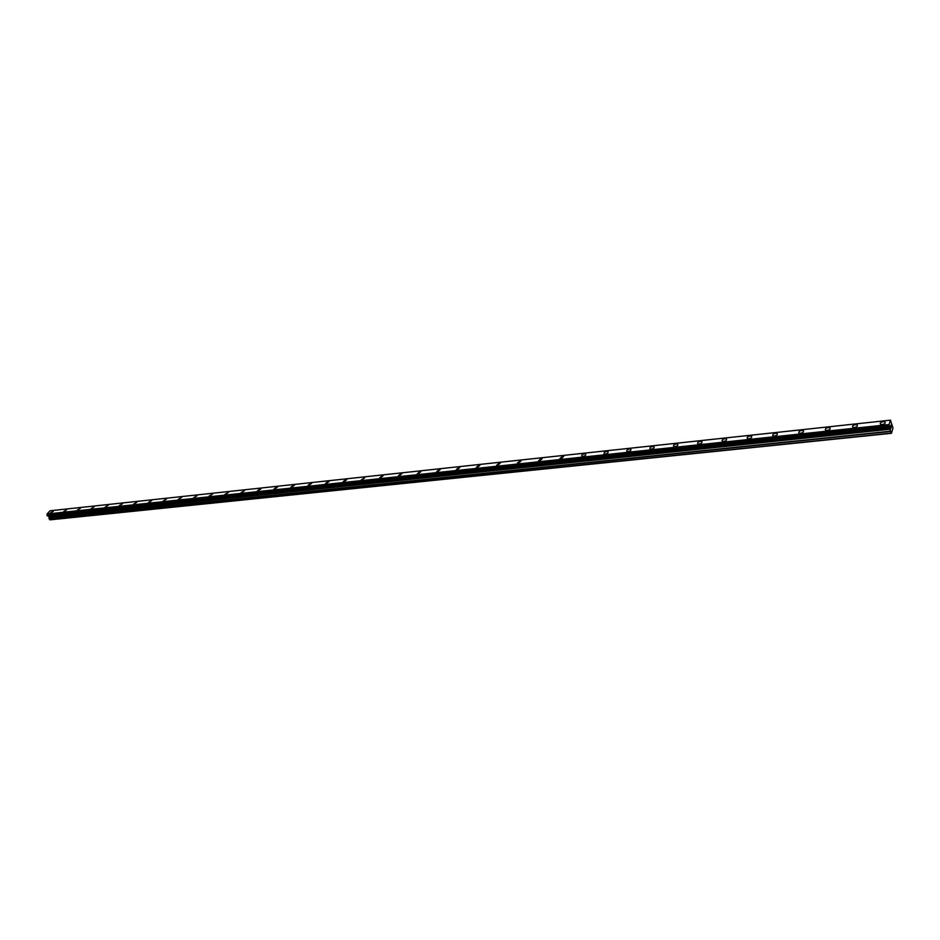 <?xml version="1.0" encoding="UTF-8"?>
<svg xmlns="http://www.w3.org/2000/svg" width="940" height="940" viewBox="0 0 940 940"><rect width="100%" height="100%" fill="white"/><g stroke="black" fill="none" stroke-linecap="round" stroke-linejoin="round"><path stroke-width="1.41" d="M880.463 424.245C879.781 423.106 880.686 422.248 883.189 421.661L885.022 421.99C885.692 423.118 884.787 423.975 882.284 424.563L880.451 424.234C879.781 423.094 880.686 422.236 883.189 421.661L885.022 421.978M852.733 427.207C852.075 426.079 852.98 425.233 855.447 424.645L857.209 424.951C857.868 426.09 856.963 426.936 854.484 427.524L852.733 427.207C852.075 426.079 852.98 425.221 855.447 424.645L857.209 424.951C857.868 426.079 856.963 426.936 854.484 427.512M825.567 430.12C824.932 429.004 825.837 428.147 828.281 427.571L829.973 427.865C830.619 428.993 829.715 429.839 827.27 430.426L825.567 430.12C824.932 428.993 825.837 428.147 828.269 427.571L829.973 427.865C830.619 428.981 829.715 429.839 827.27 430.414M798.965 432.976C798.342 431.86 799.247 431.014 801.656 430.426L803.3 430.72C803.923 431.836 803.019 432.682 800.598 433.258L798.965 432.976C798.342 431.86 799.235 431.014 801.656 430.426L803.3 430.708C803.923 431.824 803.019 432.67 800.598 433.258M772.891 435.772C772.292 434.656 773.185 433.822 775.582 433.234L777.157 433.516C777.768 434.621 776.875 435.467 774.466 436.043L772.891 435.761C772.292 434.656 773.185 433.81 775.582 433.234L777.157 433.505C777.768 434.609 776.863 435.455 774.466 436.043M747.347 438.498C746.76 437.406 747.652 436.571 750.026 435.984L751.542 436.254C752.129 437.347 751.236 438.193 748.863 438.769L747.347 438.498C746.76 437.406 747.652 436.56 750.026 435.984L751.542 436.242C752.129 437.347 751.236 438.181 748.863 438.769M722.308 441.189C721.732 440.096 722.625 439.262 724.975 438.674L726.432 438.933C727.008 440.026 726.115 440.86 723.765 441.447L722.308 441.177C721.732 440.096 722.625 439.262 724.963 438.674L726.432 438.933C727.008 440.026 726.115 440.86 723.765 441.436M697.75 443.809C697.198 442.728 698.079 441.894 700.406 441.318L701.816 441.565C702.38 442.646 701.487 443.48 699.16 444.056L697.75 443.809C697.198 442.728 698.079 441.906 700.406 441.318L701.827 441.565C702.38 442.646 701.487 443.48 699.16 444.068M673.675 446.394C673.134 445.325 674.015 444.491 676.318 443.915L677.681 444.15C678.222 445.219 677.341 446.054 675.038 446.629L673.675 446.394C673.134 445.313 674.015 444.491 676.318 443.903L677.681 444.15C678.222 445.219 677.341 446.042 675.038 446.629M650.057 448.921C649.528 447.851 650.409 447.029 652.701 446.453L654.017 446.676C654.534 447.745 653.652 448.568 651.373 449.156L650.057 448.921C649.528 447.851 650.409 447.029 652.689 446.453L654.017 446.676C654.534 447.745 653.652 448.568 651.373 449.144M626.886 451.4C626.381 450.342 627.262 449.52 629.518 448.944L630.799 449.167C631.304 450.225 630.423 451.047 628.155 451.623L626.886 451.4C626.381 450.342 627.262 449.52 629.518 448.944L630.787 449.156C631.292 450.225 630.423 451.036 628.155 451.623M604.15 453.832C603.668 452.786 604.538 451.964 606.782 451.388L608.016 451.599C608.497 452.645 607.616 453.468 605.384 454.044L604.15 453.832C603.668 452.786 604.538 451.964 606.782 451.388L608.016 451.599C608.497 452.657 607.628 453.468 605.384 454.055M581.848 456.229C581.378 455.183 582.248 454.373 584.469 453.785L585.655 453.997C586.125 455.042 585.256 455.853 583.035 456.429L581.848 456.217C581.378 455.172 582.248 454.361 584.469 453.785L585.655 453.985C586.125 455.031 585.256 455.841 583.035 456.429M559.946 458.567L562.567 456.147L563.718 456.346L561.098 458.767L559.946 458.567L562.567 456.135L563.718 456.335L561.098 458.767M538.456 460.87L541.064 458.462L542.18 458.649L539.56 461.058L538.456 460.87L541.064 458.45L542.168 458.638L539.56 461.058M517.353 463.126L519.949 460.729L521.03 460.906L518.422 463.314L517.353 463.126L519.949 460.729L521.03 460.906L518.422 463.303M496.626 465.347L499.222 462.962L500.256 463.138L497.66 465.523L496.626 465.335L499.222 462.95L500.256 463.126L497.66 465.523M476.274 467.521L478.86 465.147L479.87 465.312L477.273 467.697L476.274 467.521L478.86 465.147L479.87 465.312L477.273 467.685M456.276 469.659L458.861 467.298L459.836 467.462L457.251 469.824L456.276 469.659L458.861 467.298L459.836 467.462L457.24 469.824M436.63 471.763L439.203 469.413L440.155 469.565L437.57 471.915L436.63 471.763L439.203 469.413L440.143 469.565L437.57 471.915M417.325 473.819L419.898 471.492L420.815 471.645L418.241 473.983L417.325 473.819L419.898 471.481L420.803 471.633L418.23 473.971M398.349 475.852L400.922 473.525L401.803 473.678L399.23 476.004L398.349 475.852L400.91 473.525L401.803 473.678L399.23 476.004M379.701 477.849L382.263 475.534L383.12 475.675L380.559 477.99L379.701 477.849L382.263 475.534L383.12 475.675L380.559 477.99M361.371 479.811L364.755 477.638L362.194 479.94M343.206 481.586L345.897 479.447L346.837 479.729M344.146 481.868L343.347 481.727L346.696 479.576L344.146 481.868M325.487 483.477L328.166 481.351L329.071 481.632M326.403 483.759L325.616 483.63L328.941 481.48L326.403 483.759M308.062 485.346L310.729 483.231L311.61 483.489M308.943 485.616L308.179 485.487L311.481 483.348L308.943 485.616M290.918 487.19L293.574 485.075L294.432 485.322M291.776 487.449L291.036 487.32L293.574 485.064L294.314 485.193L291.776 487.449M274.057 489L276.701 486.885L277.523 487.132M274.88 489.247L277.418 487.002L274.88 489.247M257.454 490.774L260.098 488.671L260.897 488.906M258.265 491.009L260.791 488.788L258.265 491.009M241.133 492.525L244.541 490.656M241.909 492.748L244.435 490.539L241.909 492.748M225.059 494.252L228.444 492.384M225.823 494.464L228.338 492.266L225.823 494.464M209.244 495.944L212.593 494.076M209.972 496.156L212.487 493.958L209.972 496.156M193.675 497.613L196.989 495.744M194.392 497.812L196.895 495.639L194.392 497.812M178.341 499.246L181.632 497.378M179.035 499.446L181.537 497.284L179.035 499.446M163.255 500.867L166.509 498.999M163.924 501.055L166.427 498.905L163.924 501.055M148.391 502.454L151.622 500.597M149.037 502.642L151.528 500.503L149.037 502.642M133.75 504.028L136.958 502.16M134.385 504.204L136.876 502.066L134.385 504.204M119.333 505.567L122.517 503.711M119.944 505.744L122.435 503.617L119.944 505.744M105.127 507.095L108.288 505.227M105.727 507.259L108.206 505.144L105.727 507.259M91.133 508.587L94.27 506.731M91.709 508.752L94.188 506.648L91.709 508.752M77.338 510.068L80.452 508.211M77.914 510.22L80.382 508.129L77.914 510.22M63.755 511.513L66.846 509.668M64.308 511.666L66.775 509.586L64.308 511.666M50.361 512.946L53.427 511.102M50.901 513.099L53.357 511.031L50.901 513.099M891.414 433.316L50.267 519.832L49.056 518.668L890.638 431.507L889.099 424.551L890.439 420.168L893 428.029L891.414 433.316L890.638 431.507M47.881 515.837L49.009 516.859L49.056 518.668M48.14 515.99L889.875 427.547L48.14 515.99M47.411 515.884L889.428 427.301M890.439 420.168L50.078 510.772L47.071 513.992L47.341 515.872M890.544 426.596L890.732 427.242L890.544 426.596M890.768 427.348L890.956 428.005L890.768 427.348M890.956 428.005L891.132 427.418M890.967 428.182L890.685 425.902M890.967 425.785L890.932 425.091M891.39 426.784L890.979 425.373M49.75 519.75L891.12 433.14M48.069 515.978L889.839 427.512M47 515.273L889.181 426.396M47.024 515.191L889.193 426.29M47.059 514.368L889.123 425.091M47.059 514.321L889.123 425.033M47.071 513.992L889.099 424.551M48.998 518.434L890.58 431.166M49.068 517.082L890.486 429.228M49.009 516.859L890.427 428.875M48.551 516.154L890.121 427.818M48.386 516.025L890.016 427.63M47.258 515.813L889.369 427.207M47.035 515.461L889.216 426.678M47 515.343L889.193 426.502"/></g></svg>
